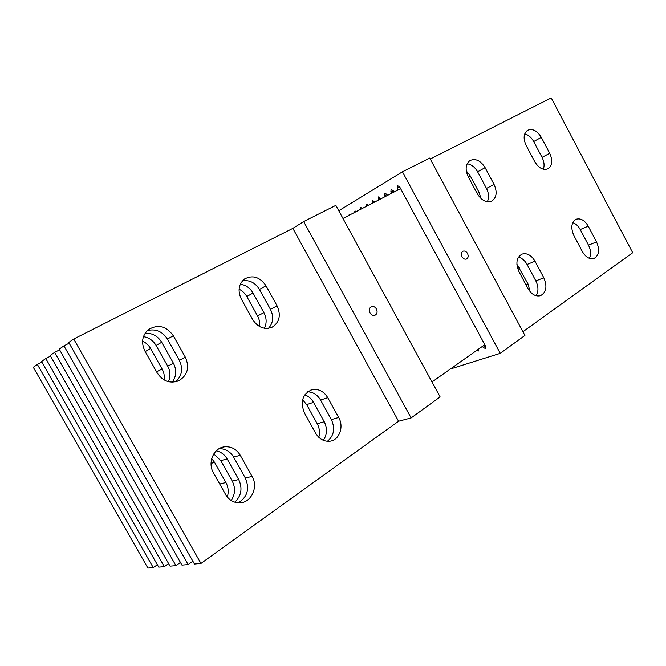 <?xml version="1.0" encoding="UTF-8"?>
<svg xmlns="http://www.w3.org/2000/svg" width="666" height="666" viewBox="0 0 666 666"><rect width="100%" height="100%" fill="white"/><g stroke="black" fill="none" stroke-linecap="round" stroke-linejoin="round"><path stroke-width="1" d="M462.054 256.768C463.32 258.808 464.81 259.557 466.525 259.024C468.29 257.884 468.623 256.027 467.507 253.446C466.225 251.39 464.726 250.649 462.995 251.207C461.255 252.356 460.939 254.204 462.054 256.768M338.769 210.747L402.439 171.803L429.745 158.05L524.916 335.456L500.249 353.338L450.366 368.997M344.497 217.657L343.323 218.265M350.474 214.569L349.325 214.344L348.826 215.418M356.468 211.463L354.978 210.972L354.52 212.471M362.495 208.341L360.739 207.534L360.364 209.449M368.589 205.186L366.591 204.046L366.358 206.343M374.767 201.989L372.552 200.491L372.494 203.163M381.052 198.734L378.621 196.87L378.738 199.933M387.454 195.421L386.879 194.355L384.798 193.19L384.598 195.712L385.098 196.645M393.964 192.049L393.19 190.618L391.084 189.435L390.867 191.991L391.566 193.29M476.648 350.449L478.479 350.965L478.712 348.984M482.559 346.27L483.141 347.336L485.597 348.651L485.764 346.47L399.617 186.805L397.485 185.623L397.252 188.203L398.16 189.885M402.439 171.803L500.249 353.338M522.927 331.735L632.7 252.739L551.223 97.927L430.253 158.999M543.831 277.797L534.989 261.214C531.277 255.086 526.923 252.73 521.919 254.129C516.433 257.534 515.467 263.403 519.005 271.736L528.005 288.569C531.51 294.389 535.655 296.761 540.426 295.704C546.32 292.441 547.46 286.472 543.831 277.797L535.83 280.885L527.064 264.46C524.841 260.481 521.969 258.05 518.448 257.151M526.173 145.504L534.74 161.671C538.752 168.157 543.181 170.521 548.043 168.756C552.33 165.568 552.888 160.414 549.716 153.288L541.3 137.354C537.104 130.611 532.509 128.272 527.497 130.336C523.526 133.583 523.085 138.636 526.173 145.504M468.223 176.748L477.339 193.798C481.618 200.599 486.455 203.013 491.849 201.032C496.678 197.519 497.41 191.991 494.055 184.44L485.106 167.649C480.594 160.523 475.541 158.158 469.955 160.548C465.551 164.136 464.976 169.539 468.223 176.748M596.536 241.908L588.22 226.157C584.673 220.255 580.627 217.957 576.082 219.264C571.286 222.386 570.562 227.83 573.884 235.597L582.35 251.573C585.73 257.234 589.61 259.54 593.989 258.491C599.092 255.469 599.941 249.941 596.536 241.908L588.494 245.155L580.236 229.554C578.279 225.99 575.79 223.684 572.768 222.635M536.138 295.754C538.644 291.458 538.536 286.497 535.83 280.885M543.331 169.222C544.63 165.634 544.197 161.671 542.041 157.343L533.691 141.55C531.351 137.371 528.363 134.823 524.725 133.916M487.329 201.748C489.202 197.794 488.919 193.356 486.48 188.428L477.605 171.795C474.9 167.066 471.411 164.394 467.149 163.778M589.443 258.358C591.192 254.437 590.875 250.041 588.494 245.155M516.866 264.194L527.988 283.916L530.078 291.641M466.267 170.879L470.246 175.874L479.045 192.341L481.01 198.56M342.965 218.456L400.599 188.62M484.798 344.688L431.984 381.976M376.432 308.999C375.058 306.835 373.376 306.069 371.387 306.685C369.255 307.983 368.798 310.065 370.013 312.912C371.362 315.051 373.027 315.826 375 315.251C377.172 313.961 377.655 311.879 376.432 308.999M398.559 421.237L292.849 228.371L303.671 221.562L411.113 417.932L398.559 421.237L200.949 563.444L73.71 339.011L68.756 342.474L194.455 564.01L200.949 563.444M411.113 417.932L440.118 396.911L335.839 205.361L303.671 221.562M188.128 564.568L63.928 345.854L59.224 349.142L181.951 565.101L188.128 564.568L192.857 561.188M175.932 565.634L54.637 352.356L50.158 355.486L170.055 566.142L175.932 565.634L180.436 562.437M164.319 566.641L45.788 358.541L41.525 361.521L158.716 567.132L164.319 566.641L168.623 563.619M153.247 567.607L37.363 364.435L33.3 367.274L147.902 568.073L153.247 567.607L157.359 564.743M37.363 364.435L41.875 362.129M45.788 358.541L50.524 356.127M54.637 352.356L59.615 349.825M63.928 345.854L69.164 343.198M73.71 339.011L292.849 228.371M241.333 299.084L252.672 319.555C257.967 327.489 264.46 330.028 272.161 327.181C279.545 322.294 281.185 315.201 277.089 305.885L265.992 285.789C259.973 277.014 252.847 274.733 244.613 278.929C238.595 284.041 237.504 290.759 241.333 299.084M252.106 476.406L240.26 455.261C236.397 449.001 231.069 446.203 224.275 446.861C213.595 448.027 207.334 462.77 213.47 472.91L225.591 494.455C228.696 499.625 233.008 502.414 238.511 502.838C250.624 503.871 258.866 487.429 252.106 476.406L245.321 477.988L233.616 457.109C230.161 451.423 225.341 448.618 219.147 448.684M338.678 417.465L327.747 397.66C323.684 391.125 318.365 388.494 311.788 389.76C302.481 394.064 300.041 401.806 304.462 412.995L315.634 433.158C319.172 438.952 323.859 441.65 329.703 441.225C339.252 440.392 344.247 426.839 338.678 417.465L331.377 419.605L320.554 400.033C317.391 394.713 313.078 391.983 307.625 391.824M144.922 351.065L157.243 372.968C162.87 381.26 170.046 383.866 178.763 380.777C187.604 375.299 189.802 367.449 185.356 357.234L173.318 335.747C166.383 326.09 158.108 324.017 148.501 329.537C142.116 335.389 140.926 342.565 144.922 351.065M268.473 328.321C273.293 322.977 273.942 316.641 270.421 309.315L259.449 289.444C255.178 282.642 249.517 279.77 242.466 280.836M238.336 502.83C247.486 496.961 249.817 488.686 245.321 477.988M327.389 441.283C334.007 435.739 335.339 428.513 331.377 419.605M175.633 381.826C182.059 375.89 183.3 368.714 179.329 360.281L167.432 339.061C162.412 331.377 155.694 328.554 147.278 330.602M240.276 284.257C245.737 284.94 249.991 287.862 253.047 293.023L263.911 312.662C266.691 318.073 266.85 323.276 264.394 328.255M216.3 450.832C220.954 451.839 224.559 454.537 227.123 458.907L238.703 479.537C242.707 488.236 241.417 495.787 234.815 502.172M304.778 394.863C308.483 396.128 311.397 398.626 313.52 402.347L324.225 421.703C327.505 428.405 327.197 434.598 323.318 440.293M145.105 333.25C152.223 332.942 157.75 335.955 161.688 342.291L173.443 363.253C176.848 370.038 176.432 376.348 172.203 382.167M259.582 326.556C260.065 322.885 259.382 319.347 257.542 315.934L246.786 296.512C244.922 293.223 242.349 290.784 239.069 289.21M231.185 500.466C235.248 494.264 235.597 487.795 232.234 481.052L220.787 460.664L213.769 453.937M318.789 437.279C320.063 432.634 319.547 428.13 317.241 423.751L306.643 404.612L302.614 399.758M168.44 381.676C170.679 376.515 170.438 371.337 167.707 366.158L156.077 345.446C153.147 340.526 148.943 337.587 143.456 336.63M211.713 458.616L214.594 462.379L225.916 482.525C228.371 487.121 228.829 491.933 227.297 496.961M142.566 341.142C146.012 342.74 148.684 345.204 150.599 348.534L162.096 368.989C164.002 372.46 164.685 376.115 164.144 379.945M220.346 485.131L212.845 471.703M157.218 372.927L144.63 350.532M580.236 229.554L588.22 226.157M477.106 193.365L479.045 192.341M468.323 176.931L470.246 175.874M517.599 268.34L519.289 267.649M525.94 284.707L527.988 283.916M477.605 171.795L485.106 167.649M486.48 188.428L494.055 184.44M533.691 141.55L541.3 137.354M542.041 157.343L549.716 153.288M527.064 264.46L534.989 261.214M485.372 345.754L483.141 347.336M399.7 186.946L397.252 188.203M393.265 190.751L390.867 191.991M386.954 194.497L384.598 195.712M380.744 198.168L378.43 199.367M374.65 201.773L372.377 202.955M156.618 371.761L162.096 368.989M145.246 351.54L150.599 348.534M167.707 366.158L173.443 363.253M156.077 345.446L161.688 342.291M167.432 339.061L173.318 335.747M179.329 360.281L185.356 357.234M211.047 463.361L214.594 462.379M219.747 483.974L225.916 482.525M306.643 404.612L313.52 402.347M317.241 423.751L324.225 421.703M220.787 460.664L227.123 458.907M232.234 481.052L238.703 479.537M257.542 315.934L263.911 312.662M246.786 296.512L253.047 293.023M320.554 400.033L327.747 397.66M233.616 457.109L240.26 455.261M259.449 289.444L265.992 285.789M270.421 309.315L277.089 305.885M310.165 390.326L311.788 389.76M220.388 448.035L224.275 446.861"/></g></svg>
